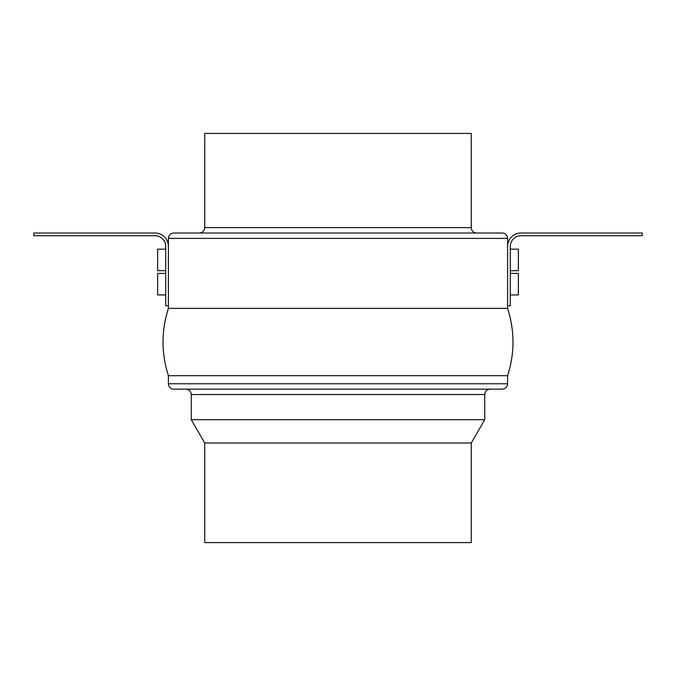 <?xml version="1.0" encoding="UTF-8"?>
<svg xmlns="http://www.w3.org/2000/svg" width="676" height="676" viewBox="0 0 676 676"><rect width="100%" height="100%" fill="white"/><g stroke="black" fill="none" stroke-linecap="round" stroke-linejoin="round"><path stroke-width="1.01" d="M502.217 389.148L173.783 389.148C170.513 388.827 168.721 387.035 168.4 383.765L507.6 383.765C507.279 387.035 505.487 388.827 502.217 389.148M338 233.009L502.217 233.009C505.487 233.33 507.279 235.121 507.6 238.391L168.4 238.391C168.721 235.121 170.513 233.33 173.783 233.009L338 233.009M471.257 442.991L471.257 542.591L204.744 542.591L204.744 442.991L471.257 442.991L484.717 419.678L484.717 394.53L191.283 394.53C190.962 391.26 189.17 389.469 185.9 389.148M204.744 442.991L191.283 419.678L484.717 419.678M168.4 383.765L168.4 375.687L507.6 375.687C514.766 353.252 514.766 330.817 507.6 308.391L507.6 238.391M168.4 375.687C161.234 353.252 161.234 330.817 168.4 308.391L507.6 308.391M471.257 227.626L204.744 227.626L204.744 133.409L471.257 133.409L471.257 227.626C471.578 230.896 473.369 232.688 476.639 233.009M510.287 273.391L518.365 273.391L518.365 294.93L510.287 294.93M510.287 249.165L518.365 249.165L518.365 270.696L510.287 270.696M510.287 246.47L510.287 305.696L507.6 305.696L507.6 246.47A13.461 13.461 0 0 1 521.061 233.009L642.2 233.009L642.2 235.704L521.061 235.704A10.765 10.765 0 0 0 510.287 246.47M165.713 273.391L157.635 273.391L157.635 294.93L165.713 294.93M165.713 249.165L157.635 249.165L157.635 270.696L165.713 270.696M165.713 246.47L165.713 305.696L168.4 305.696L168.4 246.47A13.461 13.461 0 0 0 154.939 233.009L33.8 233.009L33.8 235.704L154.939 235.704A10.765 10.765 0 0 1 165.713 246.47M204.744 227.626C204.422 230.896 202.631 232.688 199.361 233.009M507.6 383.765L507.6 375.687M168.4 308.391L168.4 238.391M191.283 419.678L191.283 394.53M484.717 394.53C485.038 391.26 486.83 389.469 490.1 389.148"/></g></svg>
